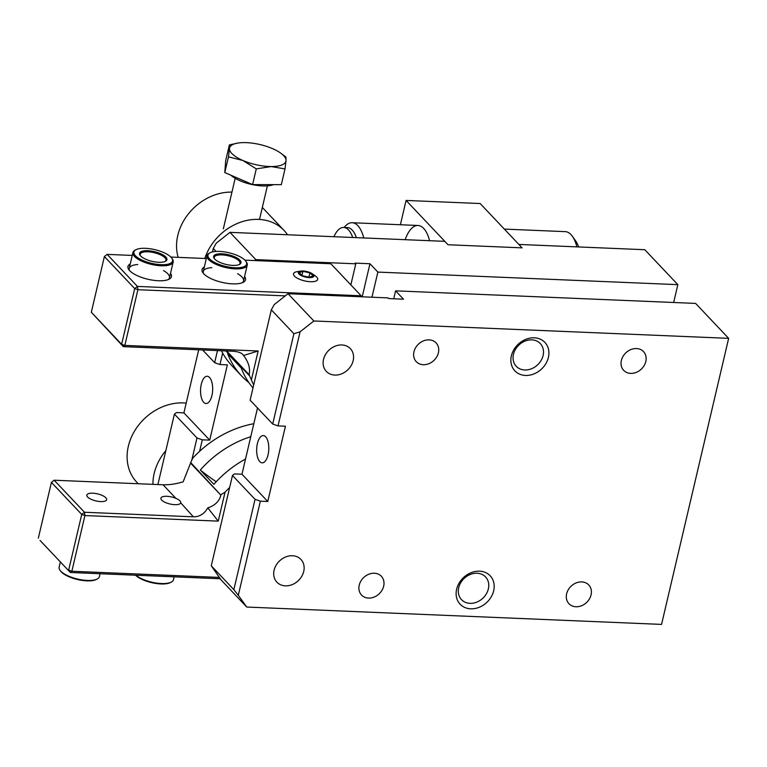 <?xml version="1.0" encoding="UTF-8"?>
<svg xmlns="http://www.w3.org/2000/svg" width="767" height="767" viewBox="0 0 767 767"><rect width="100%" height="100%" fill="white"/><g stroke="black" fill="none" stroke-linecap="round" stroke-linejoin="round"><path stroke-width="1.15" d="M214.549 258.882A13.231 4.688 -166.8 0 1 214.252 257.328A13.231 4.688 -166.8 0 1 225.019 255.181A13.231 4.688 -166.8 0 1 238.978 260.847A13.231 4.688 -166.8 0 1 240.013 263.369A13.231 4.688 -166.8 0 1 239.055 264.634M210.033 252.803L209.142 253.273A20.671 7.334 13.2 0 0 207.004 255.632A20.671 7.334 13.2 0 0 225.46 267.482A20.671 7.334 13.2 0 0 247.262 265.066A20.671 7.334 13.2 0 0 246.389 262.007L245.795 261.192A19.846 7.037 -166.8 0 1 225.699 266.446A19.846 7.037 -166.8 0 1 210.033 252.803A19.846 7.037 -166.8 0 1 227.904 252.516A19.846 7.037 -166.8 0 1 245.085 260.339A19.846 7.037 -166.8 0 1 245.795 261.192M239.898 260.118A14.055 4.986 13.2 0 0 222.488 253.839A14.055 4.986 13.2 0 0 214.214 258.469A14.055 4.986 13.2 0 0 226.169 264.452A14.055 4.986 13.2 0 0 239.534 264.404A14.055 4.986 13.2 0 0 239.898 260.118M140.476 255.785A13.231 4.688 -166.8 0 1 140.179 254.222A13.231 4.688 -166.8 0 1 150.946 252.084A13.231 4.688 -166.8 0 1 164.905 257.741A13.231 4.688 -166.8 0 1 165.94 260.272A13.231 4.688 -166.8 0 1 164.982 261.528M135.97 249.706L135.069 250.176A20.671 7.334 13.2 0 0 132.931 252.525A20.671 7.334 13.2 0 0 151.387 264.385A20.671 7.334 13.2 0 0 173.189 261.969A20.671 7.334 13.2 0 0 172.316 258.91L171.722 258.086A19.846 7.037 -166.8 0 1 151.626 263.349A19.846 7.037 -166.8 0 1 135.97 249.706A19.846 7.037 -166.8 0 1 153.831 249.419A19.846 7.037 -166.8 0 1 171.012 257.242A19.846 7.037 -166.8 0 1 171.722 258.086M165.825 257.022A14.055 4.986 13.2 0 0 148.415 250.732A14.055 4.986 13.2 0 0 140.14 255.363A14.055 4.986 13.2 0 0 152.096 261.346A14.055 4.986 13.2 0 0 165.471 261.307A14.055 4.986 13.2 0 0 165.825 257.022M100.065 573.726L99.384 576.64A20.671 7.334 -166.8 0 1 97.246 578.989A20.671 7.334 -166.8 0 1 78.637 579.286A20.671 7.334 -166.8 0 1 60.737 571.137A20.671 7.334 -166.8 0 1 59.999 570.255A20.671 7.334 -166.8 0 1 59.126 567.197L60.363 561.923M59.999 570.255L60.593 571.07A19.846 7.037 13.2 0 0 61.302 571.923A19.846 7.037 13.2 0 0 78.483 579.747A19.846 7.037 13.2 0 0 96.345 579.459L97.246 578.989M174.138 576.832L173.457 579.737A20.671 7.334 -166.8 0 1 171.309 582.095A20.671 7.334 -166.8 0 1 153.87 582.632A20.671 7.334 -166.8 0 1 135.864 575.231M135.558 575.212A19.846 7.037 13.2 0 0 152.777 582.901A19.846 7.037 13.2 0 0 170.418 582.565L171.309 582.095M333.942 236.706A28.005 12.406 92.4 0 1 343.712 227.444L347.422 227.607A28.005 12.406 92.4 0 1 356.377 237.645M343.712 227.444A28.005 12.406 92.4 0 1 352.676 237.482M344.143 227.463L344.757 226.735A33.077 14.659 92.4 0 1 352.178 222.727A33.077 14.659 92.4 0 1 363.74 237.952M504.341 229.093L565.298 231.644A33.077 14.659 92.4 0 1 572.355 236.265A33.077 14.659 92.4 0 1 576.87 246.869M572.355 236.265L575.605 240.819A28.005 12.406 92.4 0 1 578.596 246.945M300.683 271.106L297.145 271.662A12.406 4.401 13.2 0 0 293.521 273.771A12.406 4.401 13.2 0 0 298.862 278.977A12.406 4.401 13.2 0 0 311.153 281.738A12.406 4.401 13.2 0 0 317.672 279.437A12.406 4.401 13.2 0 0 315.362 275.928L312.447 273.857A8.015 2.838 -166.8 0 1 311.057 277.558A8.015 2.838 -166.8 0 1 300.28 275.037A8.015 2.838 -166.8 0 1 300.683 271.106A8.015 2.838 -166.8 0 1 302.543 270.981A8.015 2.838 -166.8 0 1 312.447 273.857M302.351 275.717L299.149 272.755L302.927 271.336L309.916 272.879L313.128 275.842L309.341 277.261L302.351 275.717M308.909 277.165L309.916 272.879M301.977 275.372L302.927 271.336M280.53 152.997L285.909 157.005L286.005 160.619A28.945 10.268 13.2 0 0 280.53 152.997A28.945 10.268 13.2 0 0 272.553 148.645A28.945 10.268 13.2 0 0 244.29 142.595A28.945 10.268 13.2 0 0 238.038 143.026A28.945 10.268 13.2 0 0 229.477 148.53L229.371 144.905L238.038 143.026M285.008 168.941L271.202 166.554A28.945 10.268 13.2 0 0 286.005 160.619L285.008 168.941L281.316 184.655L252.602 184.588L224.789 172.565L228.47 156.851L229.477 148.53A28.945 10.268 13.2 0 0 242.928 160.504L228.47 156.851M256.283 168.874L242.928 160.504A28.945 10.268 13.2 0 0 271.202 166.554L256.283 168.874L252.602 184.588M224.789 172.565L225.69 160.619L229.371 144.905M273.493 184.636A24.937 8.84 -166.8 0 1 251.662 184.464A24.937 8.84 -166.8 0 1 230.992 175.25M219.257 577.417L71.858 571.252L70.363 572.489L40.047 540.447L70.363 572.489L220.225 578.759M180.705 502.797L193.37 516.824C199.449 516.929 204.262 513.948 207.799 507.869C214.933 505.549 219.295 501.311 220.886 495.166L190.571 463.124L183.15 481.82C175.911 483.987 169.21 484.974 163.055 484.773L175.902 498.358C179.718 500.007 181.261 501.628 180.523 503.238A10.163 3.605 -166.8 0 1 174.771 504.676A10.163 3.605 -166.8 0 1 160.907 498.167A10.163 3.605 -166.8 0 1 175.902 498.358M253.819 423.72A96.757 79.663 136.6 0 0 192.785 458.11L190.705 462.568L220.886 495.166M229.649 487.476A96.757 79.663 136.6 0 0 225.038 492.203L221.021 494.61M193.37 516.824L84.485 512.26L54.169 480.219L51.418 482.385L81.733 514.427L84.485 512.26L84.926 515.549L81.733 514.427L68.666 570.14L71.858 571.252L84.926 515.549L218.25 521.129L225.038 492.203M216.198 481.762A330.788 272.362 -43.4 0 1 200.321 470.008A96.757 79.663 -43.4 0 1 250.771 436.691M245.526 459.04A96.757 79.663 136.6 0 0 213.868 484.322L200.321 470.008M190.571 463.124L190.705 462.568M38.35 538.089L51.418 482.385M218.25 521.129L207.799 507.869M54.169 480.219L163.055 484.773M100.698 501.58A10.163 3.605 -166.8 0 1 86.834 495.07A10.163 3.605 -166.8 0 1 97.553 493.881A10.163 3.605 -166.8 0 1 106.632 499.71A10.163 3.605 -166.8 0 1 100.698 501.58M129.594 270.598A20.671 7.334 -166.8 0 1 129.22 268.335A20.671 7.334 -166.8 0 1 137.753 264.548M130.256 263.915A22.329 7.919 13.2 0 0 128.904 269.754A22.329 7.919 13.2 0 0 158.414 280.751A22.329 7.919 13.2 0 0 169.133 279.188A22.329 7.919 13.2 0 0 170.514 273.359M163.515 270.598A20.671 7.334 -166.8 0 1 169.478 277.779A20.671 7.334 -166.8 0 1 168.136 279.639M361.957 296.8L361.152 295.784L137.456 286.427L107.14 254.385L132.25 255.43M361.152 295.784L330.836 263.743L244.894 260.147M170.83 257.05L206.323 258.537M204.329 267.021A22.329 7.919 13.2 0 0 202.977 272.86A22.329 7.919 13.2 0 0 232.487 283.857A22.329 7.919 13.2 0 0 243.206 282.294A22.329 7.919 13.2 0 0 244.587 276.465M203.667 273.704A20.671 7.334 -166.8 0 1 203.293 271.432A20.671 7.334 -166.8 0 1 211.826 267.654M237.588 273.694A20.671 7.334 -166.8 0 1 243.551 280.875A20.671 7.334 -166.8 0 1 242.209 282.735M226.668 350.97L249.141 374.718C250.454 368.476 248.585 362.062 243.542 355.485L242.823 354.498C240.896 352.552 237.358 351.459 232.219 351.209L123.334 346.646L121.637 344.297L124.829 345.409L137.897 289.705L285.295 295.88M253.704 384.929A96.757 79.663 -43.4 0 1 251.375 379.914L258.153 350.998L124.829 345.409L123.334 346.646L91.321 312.255L104.389 256.542L134.704 288.593L137.456 286.427L137.897 289.705L134.704 288.593L121.637 344.297L91.321 312.255M248.901 382.618A96.757 79.663 -43.4 0 1 241.595 375.974L232.238 366.089A96.757 79.663 -43.4 0 1 221.404 350.749M241.595 375.974A96.757 79.663 -43.4 0 1 227.626 353.597L241.174 367.911A96.757 79.663 136.6 0 0 253.005 387.92M249.141 374.718L251.375 379.914M258.153 350.998L243.542 355.485M107.14 254.385L104.389 256.542M249.007 375.274L225.987 350.95M303.732 571.415A16.538 13.614 136.6 0 0 300.932 559.431A16.538 13.614 136.6 0 0 279.562 560.907A16.538 13.614 136.6 0 0 276.906 582.163A16.538 13.614 136.6 0 0 292.15 584.636A16.538 13.614 136.6 0 0 303.732 571.415M323.54 359.397A16.538 13.614 136.6 0 0 326.339 371.381A16.538 13.614 136.6 0 0 347.719 369.905A16.538 13.614 136.6 0 0 350.366 348.649A16.538 13.614 136.6 0 0 335.121 346.176A16.538 13.614 136.6 0 0 323.54 359.397M178.165 257.357A49.615 40.852 -43.4 0 1 231.95 192.105M287.529 234.76A49.615 40.852 136.6 0 0 284.087 230.464A49.615 40.852 136.6 0 0 240.454 222.257A49.615 40.852 136.6 0 0 204.789 258.469M138.233 483.737L136.756 482.184A49.615 40.852 -43.4 0 1 135.174 430.038A49.615 40.852 -43.4 0 1 186.199 403.126M165.845 450.632A49.615 40.852 136.6 0 0 152.921 484.351M405.197 239.688A33.077 14.659 92.4 0 1 417.996 225.479A33.077 14.659 92.4 0 1 429.568 240.704M673.666 302.486L677.846 284.653L644.788 249.716L518.866 244.443L522.097 247.856L480.161 203.533L406.088 200.436L448.024 244.75L522.097 247.856L448.024 244.75L444.793 241.346L229.995 232.353L255.794 259.62L254.606 260.55M400.393 224.741L406.088 200.436M157.887 484.562L174.416 414.103L176.506 412.56L183.907 412.867L198.701 349.8M216.045 251.442L213.255 248.489L216.227 243.177L229.995 232.353M371.966 297.222L377.863 272.093L369.962 263.743L355.14 263.129L355.792 263.81L350.845 284.893M300.089 331.804L293.895 333.712L271.317 309.849L274.289 304.537L288.047 293.713L388.044 297.893L388.687 298.574L403.5 299.197L395.599 290.846L695.592 303.406L728.65 338.343L661.557 624.405L246.753 607.042L238.297 595.288L260.368 501.187L267.769 501.493L285.429 426.222L278.018 425.906L300.089 331.804L313.856 320.98L728.65 338.343M393.739 298.785L395.599 290.846M369.962 263.743L362.206 296.819M355.792 263.81L255.794 259.62M222.651 353.079L219.966 364.546L227.368 364.862L209.717 440.133L202.306 439.827L199.612 451.303M377.863 272.093L677.846 284.653M202.613 349.963L214.645 362.686L219.966 364.546M183.907 412.867L209.717 440.133M211.932 395.513A13.643 6.05 -87.6 0 0 207.176 376.252A13.643 6.05 -87.6 0 0 201.29 384.257A13.643 6.05 -87.6 0 0 206.035 403.519A13.643 6.05 -87.6 0 0 211.932 395.513M174.416 414.103L196.994 437.967L191.76 460.286M202.306 439.827L196.994 437.967M213.255 248.489L212.449 251.94M257.501 407.986L241.969 474.227L234.558 473.92L232.468 475.463L211.28 565.797L220.954 579.775L246.753 607.042M288.047 293.713L313.856 320.98M525.472 375.447A20.671 17.018 136.6 0 0 548.405 357.403A20.671 17.018 136.6 0 0 534.302 337.816A20.671 17.018 136.6 0 0 511.368 355.859A20.671 17.018 136.6 0 0 525.472 375.447M470.737 608.816A20.671 17.018 136.6 0 0 493.67 590.772A20.671 17.018 136.6 0 0 479.567 571.175A20.671 17.018 136.6 0 0 456.633 589.219A20.671 17.018 136.6 0 0 470.737 608.816M630.675 373.395A13.643 11.237 136.6 0 0 644.155 365.571A13.643 11.237 136.6 0 0 643.494 351.593A13.643 11.237 136.6 0 0 636.495 348.554A13.643 11.237 136.6 0 0 623.015 356.377A13.643 11.237 136.6 0 0 623.676 370.346A13.643 11.237 136.6 0 0 630.675 373.395M575.94 606.755A13.643 11.237 136.6 0 0 589.42 598.931A13.643 11.237 136.6 0 0 588.759 584.962A13.643 11.237 136.6 0 0 581.76 581.913A13.643 11.237 136.6 0 0 568.28 589.746A13.643 11.237 136.6 0 0 568.941 603.715A13.643 11.237 136.6 0 0 575.94 606.755M368.534 598.078A13.643 11.237 136.6 0 0 382.014 590.254A13.643 11.237 136.6 0 0 381.362 576.276A13.643 11.237 136.6 0 0 374.363 573.237A13.643 11.237 136.6 0 0 360.883 581.06A13.643 11.237 136.6 0 0 361.535 595.039A13.643 11.237 136.6 0 0 368.534 598.078M423.269 364.708A13.643 11.237 136.6 0 0 436.749 356.885A13.643 11.237 136.6 0 0 436.097 342.916A13.643 11.237 136.6 0 0 429.098 339.867A13.643 11.237 136.6 0 0 415.618 347.691A13.643 11.237 136.6 0 0 416.27 361.669A13.643 11.237 136.6 0 0 423.269 364.708M334.824 375.073A16.538 13.614 -43.4 0 1 326.339 371.381A16.538 13.614 -43.4 0 1 325.544 354.45A16.538 13.614 -43.4 0 1 341.89 344.958A16.538 13.614 -43.4 0 1 350.366 348.649A16.538 13.614 -43.4 0 1 351.161 365.591A16.538 13.614 -43.4 0 1 334.824 375.073M285.382 585.854A16.538 13.614 -43.4 0 1 276.906 582.163A16.538 13.614 -43.4 0 1 276.11 565.231A16.538 13.614 -43.4 0 1 292.448 555.739A16.538 13.614 -43.4 0 1 300.932 559.431A16.538 13.614 -43.4 0 1 301.728 576.372A16.538 13.614 -43.4 0 1 285.382 585.854M217.483 350.586L214.645 362.686M211.28 565.797L233.858 589.66L238.297 595.288M531.799 339.867A16.538 13.614 136.6 0 0 515.462 349.359A16.538 13.614 136.6 0 0 516.258 366.29A16.538 13.614 136.6 0 0 524.743 369.982A16.538 13.614 136.6 0 0 541.08 360.5A16.538 13.614 136.6 0 0 540.284 343.558A16.538 13.614 136.6 0 0 531.799 339.867M293.895 333.712L272.707 424.046L278.018 425.906M271.317 309.849L250.128 400.182L272.707 424.046M477.064 573.237A16.538 13.614 136.6 0 0 460.727 582.719A16.538 13.614 136.6 0 0 461.523 599.66A16.538 13.614 136.6 0 0 470.008 603.351A16.538 13.614 136.6 0 0 486.345 593.859A16.538 13.614 136.6 0 0 485.549 576.928A16.538 13.614 136.6 0 0 477.064 573.237M232.468 475.463L255.047 499.327L233.858 589.66M260.368 501.187L255.047 499.327M241.969 474.227L267.769 501.493M268.057 454.821A13.643 6.05 -87.6 0 0 263.302 435.57A13.643 6.05 -87.6 0 0 257.405 443.575A13.643 6.05 -87.6 0 0 262.161 462.837A13.643 6.05 -87.6 0 0 268.057 454.821M243.551 280.875L247.262 265.066M203.293 271.432L207.004 255.632M169.478 277.779L173.189 261.969M129.22 268.335L132.931 252.525M352.178 222.727L417.996 225.479M235.181 178.318L223.331 228.863M267.386 185.873L259.514 219.448M284.087 230.464L262.324 207.464"/></g></svg>
